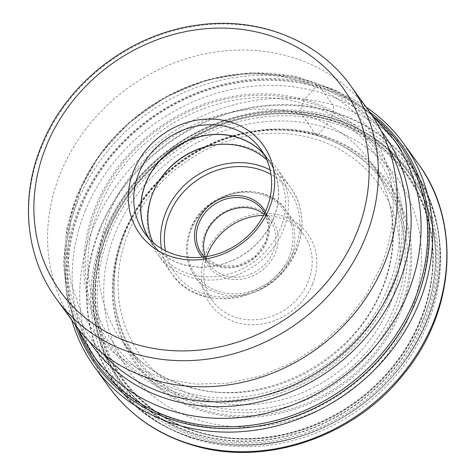 <?xml version="1.0" encoding="UTF-8"?>
<svg xmlns="http://www.w3.org/2000/svg" width="476" height="476" viewBox="0 0 476 476"><rect width="100%" height="100%" fill="white"/><g stroke="black" fill="none" stroke-linecap="round" stroke-linejoin="round"><path stroke-width="0.36" stroke-dasharray="2.38 1.78" d="M366.121 107.142A190.727 169.022 -35.9 0 0 318.587 85.139A190.727 169.022 -35.9 0 0 127.865 136.844A190.727 169.022 -35.9 0 0 71.757 320.104M184.783 392.01C107.035 372.357 66.229 283.815 99.657 207.298C129.139 129.668 226.368 79.926 302.51 103.53C380.259 123.177 421.058 211.719 387.631 288.242C358.148 365.871 260.919 415.613 184.783 392.01M108.76 386.714A190.727 169.022 144.1 0 1 122.231 178.06A190.727 169.022 144.1 0 1 332.748 104.714A9.008 3.415 105.7 0 1 331.915 116.138A181.719 161.037 144.1 0 1 427.615 323.805A181.719 161.037 144.1 0 1 199.557 440.467A181.719 161.037 144.1 0 1 103.851 232.8A181.719 161.037 144.1 0 1 331.915 116.138L331.01 118.346A179.244 158.847 -35.9 0 0 106.053 233.418A179.244 158.847 -35.9 0 0 200.455 438.259A179.244 158.847 -35.9 0 0 425.413 323.186A179.244 158.847 -35.9 0 0 331.01 118.346A2.957 1.119 105.7 0 1 330.362 119.518A177.756 157.526 -35.9 0 0 107.267 233.639A177.756 157.526 -35.9 0 0 200.89 436.784A177.756 157.526 -35.9 0 0 423.979 322.663A177.756 157.526 -35.9 0 0 330.362 119.518L328.648 121.731A174.478 154.623 144.1 0 1 420.54 321.127A174.478 154.623 144.1 0 1 201.562 433.142A174.478 154.623 -35.9 0 1 109.67 233.746A174.478 154.623 -35.9 0 1 328.648 121.731L318.634 134.321A155.539 137.838 144.1 0 1 400.548 312.072A155.539 137.838 144.1 0 1 205.346 411.93A155.539 137.838 144.1 0 1 123.427 234.18A155.539 137.838 144.1 0 1 318.634 134.321A3.153 1.196 105.7 0 1 317.956 134.875A154.468 136.892 -35.9 0 0 124.087 234.043A154.468 136.892 -35.9 0 0 205.442 410.574A154.468 136.892 -35.9 0 0 399.305 311.405A154.468 136.892 -35.9 0 0 317.956 134.875L316.272 135.428A152.409 135.065 -35.9 0 0 146.917 195.481A152.409 135.065 -35.9 0 0 139.242 363.408A152.409 135.065 -35.9 0 0 205.263 407.45A152.409 135.065 144.1 0 0 372.339 350.271A152.409 135.065 144.1 0 0 386.137 184.789L371.869 163.881A153.105 135.684 144.1 0 1 358.006 330.118A153.105 135.684 144.1 0 1 190.174 387.559A153.105 135.684 144.1 0 1 123.849 343.315A153.105 135.684 144.1 0 1 131.56 174.621A153.105 135.684 144.1 0 1 301.689 114.294L316.272 135.428A152.409 135.065 144.1 0 1 386.137 184.789M85.412 210.594A185.057 164 144.1 0 1 234.085 89.018A185.057 164 144.1 0 1 400.209 148.464A185.057 164 144.1 0 1 404.993 155.503A185.057 164 144.1 0 1 415.137 303.272A185.057 164 144.1 0 1 271.058 423.884A185.057 164 144.1 0 1 105.529 372.155A185.057 164 144.1 0 1 100.341 365.407A185.057 164 144.1 0 1 85.412 210.594M75.214 324.876A181.659 160.989 144.1 0 1 60.559 172.907A181.659 160.989 144.1 0 1 206.501 53.562A181.659 160.989 144.1 0 1 369.578 111.919M148.363 237.78A71.656 63.498 -35.9 0 0 151.594 242.778A71.656 63.498 -35.9 0 0 183.552 264.727A71.656 63.498 -35.9 0 0 262.645 237.167A71.656 63.498 -35.9 0 0 267.702 158.782A71.656 63.498 -35.9 0 0 263.966 154.147M264.275 154.694A71.525 63.385 144.1 0 1 267.595 158.859A71.525 63.385 144.1 0 1 273.367 218.686A71.525 63.385 144.1 0 1 215.908 265.679A71.525 63.385 144.1 0 1 151.701 242.7A71.525 63.385 144.1 0 1 148.786 238.244M152.921 242.302A71.525 63.385 -35.9 0 0 158.764 252.464A71.525 63.385 -35.9 0 0 222.97 275.437A71.525 63.385 -35.9 0 0 280.429 228.45A71.525 63.385 -35.9 0 0 274.658 168.623A71.525 63.385 -35.9 0 0 266.834 159.888M210.225 145.692A73.399 65.045 144.1 0 1 210.684 145.596A73.399 65.045 144.1 0 1 277.276 169.034A73.399 65.045 144.1 0 1 283.196 230.432A73.399 65.045 144.1 0 1 224.226 278.656A73.399 65.045 144.1 0 1 158.335 255.076A73.399 65.045 144.1 0 1 152.415 193.672A73.399 65.045 144.1 0 1 156.913 184.498A73.399 65.045 144.1 0 1 157.145 184.093M205.346 256.784A37.544 33.272 -35.9 0 0 209.309 264.358A37.544 33.272 -35.9 0 0 243.01 276.419A37.544 33.272 -35.9 0 0 273.17 251.756A37.544 33.272 -35.9 0 0 270.148 220.346A37.544 33.272 -35.9 0 0 264.186 214.218M275.354 252.929A39.425 34.938 -35.9 0 0 254.595 207.875A39.425 34.938 -35.9 0 0 205.114 233.186A39.425 34.938 -35.9 0 0 225.88 278.24A39.425 34.938 -35.9 0 0 275.354 252.929M206.697 256.57A56.317 49.909 -35.9 0 0 212.379 300.636A56.317 49.909 -35.9 0 0 262.936 318.73A56.317 49.909 -35.9 0 0 308.18 281.727A56.317 49.909 -35.9 0 0 303.64 234.614A56.317 49.909 -35.9 0 0 263.567 215.432M312.548 284.077A60.071 53.235 -35.9 0 0 280.905 215.426A60.071 53.235 -35.9 0 0 205.513 253.994A60.071 53.235 -35.9 0 0 237.155 322.645A60.071 53.235 -35.9 0 0 312.548 284.077M409.681 315.308A165.101 146.316 -35.9 0 0 322.728 126.628A165.101 146.316 -35.9 0 0 115.513 232.627A165.101 146.316 144.1 0 0 202.473 421.308A165.101 146.316 144.1 0 0 409.681 315.308M417.815 163.125A190.727 169.022 144.1 0 0 332.748 104.714L318.587 85.139L316.784 86.019A6.099 2.315 105.7 0 0 315.885 86.745L304.348 99.591A2.916 1.107 105.7 0 0 303.581 100.9L302.504 103.53A8.526 3.231 105.7 0 0 301.689 114.294A153.105 135.684 144.1 0 1 371.869 163.881C396.52 199.367 399.888 249.019 380.181 292.615C350.485 364.098 259.664 408.83 189.4 387C162.227 379.158 140.372 364.592 123.849 343.315L139.242 363.408M369.614 111.973A188.312 166.88 -35.9 0 0 316.784 86.019A188.312 166.88 -35.9 0 0 125.581 139.885A188.312 166.88 -35.9 0 0 75.256 324.93M79.492 332.742A186.901 165.63 144.1 0 1 122.403 143.972A186.901 165.63 144.1 0 1 315.885 86.745A186.901 165.63 144.1 0 1 375.713 118.447M304.348 99.591A166.273 147.352 -35.9 0 0 95.664 206.34A166.273 147.352 -35.9 0 0 183.236 396.359A166.273 147.352 -35.9 0 0 391.921 289.61A166.273 147.352 -35.9 0 0 304.348 99.591M303.581 100.9A164.577 145.846 -35.9 0 0 97.033 206.56A164.577 145.846 -35.9 0 0 183.706 394.64A164.577 145.846 -35.9 0 0 390.255 288.98A164.577 145.846 -35.9 0 0 303.581 100.9M392.902 138.361A185.057 164 -35.9 0 0 226.778 78.921A185.057 164 -35.9 0 0 78.106 200.497A185.057 164 -35.9 0 0 93.034 355.304M89.47 341.685A180.029 159.543 144.1 0 1 77.493 194.708A180.029 159.543 144.1 0 1 219.728 76.922A180.029 159.543 144.1 0 1 381.08 130.721M388.237 147.197A176.977 156.836 -35.9 0 0 229.402 75.755A176.977 156.836 -35.9 0 0 78.778 193.488A176.977 156.836 -35.9 0 0 102.881 353.638M350.717 85.847A181.659 160.989 -35.9 0 0 187.681 27.483A181.659 160.989 -35.9 0 0 41.727 146.763A181.659 160.989 -35.9 0 0 41.698 146.834A181.659 160.989 -35.9 0 0 56.352 298.803M161.435 248.561A73.399 65.045 -35.9 0 0 171.794 273.682A73.399 65.045 -35.9 0 0 237.685 297.256A73.399 65.045 -35.9 0 0 296.655 249.037A73.399 65.045 -35.9 0 0 296.673 248.984A73.399 65.045 -35.9 0 0 290.735 187.633A73.399 65.045 -35.9 0 0 270.118 169.938M165.434 250.775A70.394 62.386 -35.9 0 0 225.071 297.03A70.394 62.386 -35.9 0 0 294.793 249.412A70.394 62.386 -35.9 0 0 270.969 174.424M202.443 257.153A39.044 34.605 144.1 0 0 266.846 241.612A39.044 34.605 144.1 0 0 266.863 241.564A39.044 34.605 -35.9 0 0 265.447 211.57M270.148 220.346L262.907 210.338A37.544 33.272 144.1 0 1 265.935 241.749A37.544 33.272 144.1 0 1 235.775 266.417A37.544 33.272 144.1 0 1 202.068 254.357L209.309 264.358M289.093 256.731A54.817 48.576 144.1 0 1 289.069 256.784A54.817 48.576 -35.9 0 1 220.299 291.984A54.817 48.576 -35.9 0 1 191.382 229.384A54.817 48.576 144.1 0 1 191.406 229.331A54.817 48.576 144.1 0 1 260.176 194.131A54.817 48.576 144.1 0 1 289.093 256.731M290.836 257.671A56.317 49.909 144.1 0 1 290.812 257.724A56.317 49.909 144.1 0 1 245.568 294.721A56.317 49.909 144.1 0 1 195.017 276.633A56.317 49.909 144.1 0 1 190.454 229.575A56.317 49.909 144.1 0 1 190.471 229.521A56.317 49.909 144.1 0 1 235.715 192.524A56.317 49.909 144.1 0 1 286.272 210.612A56.317 49.909 144.1 0 1 290.836 257.671M389.547 305.723A146.507 129.835 144.1 0 1 205.674 399.78A146.507 129.835 144.1 0 1 128.514 232.353A146.507 129.835 144.1 0 1 312.387 138.296A146.507 129.835 144.1 0 1 389.547 305.723M124.718 231.8A151.291 134.071 144.1 0 1 314.594 134.672A151.291 134.071 144.1 0 1 394.271 307.567A151.291 134.071 144.1 0 1 204.4 404.695A151.291 134.071 144.1 0 1 124.718 231.8M108.076 232.175A175.245 155.301 -35.9 0 0 108.046 232.246A175.245 155.301 -35.9 0 0 200.301 432.505A175.245 155.301 -35.9 0 0 420.248 320.086A175.245 155.301 -35.9 0 0 420.278 320.009A175.245 155.301 -35.9 0 0 328.018 119.75A175.245 155.301 -35.9 0 0 108.076 232.175M420.635 320.14A175.614 155.628 -35.9 0 0 328.142 119.446A175.614 155.628 -35.9 0 0 107.743 232.193A175.614 155.628 -35.9 0 0 200.229 432.886A175.614 155.628 -35.9 0 0 420.635 320.14M422.646 320.705A177.869 157.627 144.1 0 1 199.408 434.897A177.869 157.627 144.1 0 1 105.731 231.628A177.869 157.627 144.1 0 1 328.964 117.429A177.869 157.627 144.1 0 1 422.646 320.705M105.416 231.514A178.197 157.919 144.1 0 1 329.065 117.108A178.197 157.919 144.1 0 1 422.92 320.759A178.197 157.919 144.1 0 1 199.271 435.165A178.197 157.919 144.1 0 1 105.416 231.514M100.162 229.289A183.337 162.471 -35.9 0 0 196.719 438.807A183.337 162.471 -35.9 0 0 426.811 321.104A183.337 162.471 -35.9 0 0 330.255 111.586A183.337 162.471 -35.9 0 0 100.162 229.289M99.609 228.938A183.754 162.846 144.1 0 1 251.81 107.374A183.754 162.846 144.1 0 1 416.94 174.234A183.754 162.846 144.1 0 1 427.014 320.967A183.754 162.846 144.1 0 1 283.952 440.728A183.754 162.846 144.1 0 1 119.583 389.362A183.754 162.846 144.1 0 1 99.609 228.938M371.209 114.228L336.08 90.321L295.364 76.243L251.661 72.715L207.625 79.784L165.826 96.908L128.698 123.028L98.413 156.604L76.791 195.713L66.848 228.599L63.451 262.306L66.819 295.59L76.892 327.149M79.611 192.286C107.659 118.464 196.415 64.879 271.891 75.166C314.089 80.581 346.457 98.669 369.001 129.418C377.617 141.402 383.983 154.676 388.095 169.236C396.681 200.265 394.318 232.657 381.02 266.411L365.883 295.495L345.29 322.073L320.062 344.987L291.223 363.271L259.985 376.165L227.677 383.18L195.66 384.132L165.249 379.116L137.618 368.495L113.704 352.829L94.23 332.76L79.736 308.936L70.686 282.06L67.497 252.952L70.454 222.631L79.611 192.286M267.702 158.782L260.735 149.149M151.594 242.778L144.627 233.145M151.701 242.7L158.764 252.464M267.595 158.859L274.658 168.623M157.377 183.688L156.913 184.498M209.773 145.781L210.684 145.596M158.335 255.076L171.794 273.682C199.539 316.599 278.484 300.981 296.756 249.418C305.354 226.82 303.343 206.221 290.735 187.633L277.276 169.034M264.71 213.159L268.535 226.838L265.882 241.558L254.63 257.01L237.47 265.894L219.014 265.84L204.18 256.945M303.64 234.614L286.272 210.612C265.09 177.756 204.448 189.734 190.424 229.331C183.837 246.657 185.366 262.425 195.017 276.633L212.379 300.636M105.529 372.155L119.583 389.362C158.103 437.759 229.676 457.466 295.501 437.855C353.751 421.611 405.082 376.034 427.031 321.056C447.601 271.475 443.781 215.688 416.94 174.234L404.993 155.503"/><path stroke-width="0.71" d="M71.757 320.104A190.727 169.022 -35.9 0 0 94.599 367.139A190.727 169.022 -35.9 0 0 179.666 425.55A190.727 169.022 -35.9 0 0 390.183 352.204A190.727 169.022 -35.9 0 0 403.654 143.55A190.727 169.022 -35.9 0 0 366.121 107.142M369.578 111.919A181.659 160.989 144.1 0 1 384.227 263.882A181.659 160.989 144.1 0 1 238.286 383.228A181.659 160.989 144.1 0 1 75.214 324.876L56.352 298.803A181.659 160.989 -35.9 0 0 219.382 357.167A181.659 160.989 -35.9 0 0 365.336 237.887A181.659 160.989 -35.9 0 0 365.366 237.81A181.659 160.989 -35.9 0 0 350.717 85.847L369.578 111.919M269.226 208.542A76.029 67.378 144.1 0 1 173.805 257.355A76.029 67.378 144.1 0 1 133.762 170.468A76.029 67.378 144.1 0 1 229.182 121.66A76.029 67.378 144.1 0 1 269.226 208.542M176.584 255.094A71.656 63.498 144.1 0 1 144.627 233.145A71.656 63.498 144.1 0 1 138.849 173.204A71.656 63.498 144.1 0 1 228.778 127.205A71.656 63.498 144.1 0 1 260.735 149.149A71.656 63.498 144.1 0 1 266.512 209.089A71.656 63.498 144.1 0 1 176.584 255.094M263.966 154.147A71.656 63.498 -35.9 0 0 235.745 136.832A71.656 63.498 -35.9 0 0 158.782 161.828A71.656 63.498 -35.9 0 0 148.363 237.78M148.786 238.244A71.525 63.385 144.1 0 1 145.936 182.873A71.525 63.385 144.1 0 1 200.515 136.511A71.525 63.385 144.1 0 1 264.275 154.694M266.834 159.888A71.525 63.385 -35.9 0 0 209.773 145.781A71.525 63.385 -35.9 0 0 157.377 183.688A71.525 63.385 -35.9 0 0 152.998 192.631A71.525 63.385 -35.9 0 0 152.921 242.302M157.145 184.093A73.399 65.045 144.1 0 1 210.225 145.692M264.186 214.218A37.544 33.272 -35.9 0 0 206.281 232.954A37.544 33.272 -35.9 0 0 205.346 256.784M263.567 215.432A56.317 49.909 -35.9 0 0 207.839 253.524A56.317 49.909 -35.9 0 0 206.697 256.57M417.815 163.125A190.727 169.022 144.1 0 1 404.344 371.78A190.727 169.022 144.1 0 1 193.827 445.125A190.727 169.022 144.1 0 1 108.76 386.714C130.115 415.709 158.752 435.385 194.672 445.762C265.745 466.837 353.513 436.938 402.75 375.272C455.252 313.059 462.047 222.125 417.815 163.125L403.654 143.55M75.256 324.93A188.312 166.88 -35.9 0 0 179.625 422.123A188.312 166.88 -35.9 0 0 401.649 329.452A188.312 166.88 -35.9 0 0 369.614 111.973M375.713 118.447A186.901 165.63 144.1 0 1 397.335 332.76A186.901 165.63 144.1 0 1 179.75 420.332A186.901 165.63 144.1 0 1 79.492 332.742M76.892 327.149L93.034 355.304A185.057 164 -35.9 0 0 259.158 414.751A185.057 164 -35.9 0 0 407.831 293.174A185.057 164 -35.9 0 0 392.902 138.361L400.209 148.464M381.08 130.721A180.029 159.543 144.1 0 1 398.251 284.868A180.029 159.543 144.1 0 1 251.221 403.594A180.029 159.543 144.1 0 1 89.47 341.685M102.881 353.638A176.977 156.836 -35.9 0 0 394.092 282.119A176.977 156.836 -35.9 0 0 388.237 147.197M356.607 233.18A174.151 154.331 -35.9 0 0 356.637 233.115A174.151 154.331 -35.9 0 0 264.954 34.099A174.151 154.331 -35.9 0 0 46.38 145.829A174.151 154.331 -35.9 0 0 46.351 145.9A174.151 154.331 -35.9 0 0 138.034 344.91A174.151 154.331 -35.9 0 0 356.607 233.18M270.118 169.938A73.399 65.045 -35.9 0 0 165.874 212.278A73.399 65.045 -35.9 0 0 165.856 212.332A73.399 65.045 -35.9 0 0 161.435 248.561M270.969 174.424A70.394 62.386 -35.9 0 0 169.367 214.158A70.394 62.386 -35.9 0 0 165.434 250.775M265.447 211.57A39.044 34.605 -35.9 0 0 230.42 196.047A39.044 34.605 -35.9 0 0 197.314 221.953A39.044 34.605 144.1 0 0 197.296 222.006A39.044 34.605 144.1 0 0 202.443 257.153M204.18 256.945L202.068 254.357A37.544 33.272 144.1 0 1 199.039 222.946A37.544 33.272 144.1 0 1 229.206 198.284A37.544 33.272 144.1 0 1 262.907 210.338L264.71 213.159M94.599 367.139L108.76 386.714M392.902 138.361L371.209 114.228M56.352 298.803C25.466 256.826 19.825 197.772 41.436 145.876C66.283 83.05 130.126 33.713 197.617 25.133C257.855 16.297 318.289 40.097 350.717 85.847M93.034 355.304L100.341 365.407"/></g></svg>
